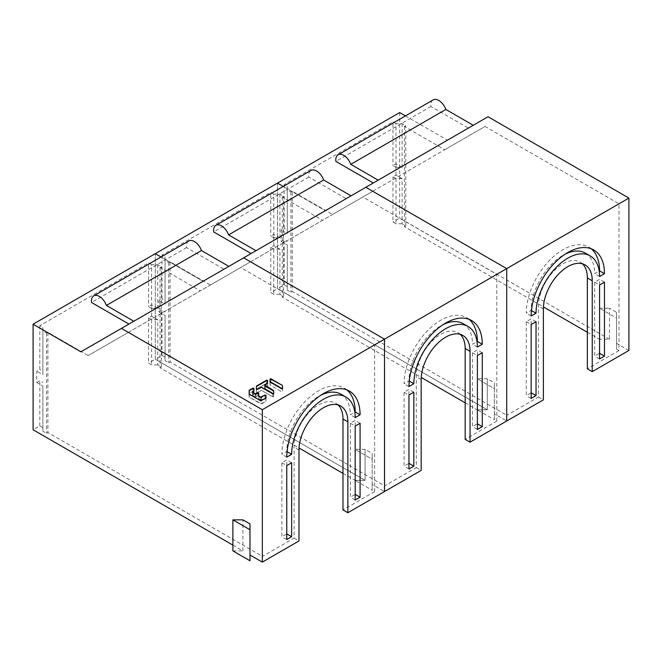 <?xml version="1.0" encoding="UTF-8"?>
<svg xmlns="http://www.w3.org/2000/svg" width="662" height="662" viewBox="0 0 662 662"><rect width="100%" height="100%" fill="white"/><g stroke="black" fill="none" stroke-linecap="round" stroke-linejoin="round"><path stroke-width="0.5" stroke-dasharray="3.31 2.48" d="M402.115 123.571L402.115 167.312L396.008 167.312L396.008 123.571L402.115 123.571L405.781 125.689L404.432 126.467L444.732 149.728L332.556 214.488L372.88 191.21L506.835 268.549L506.835 415.306L292.265 291.421L292.265 191.227L332.556 214.488M402.115 167.312L396.008 163.787L392.947 165.55L396.008 167.312M402.115 178.599L396.008 178.599L392.947 176.837L396.008 175.074L402.115 178.599L402.115 223.773L405.781 225.891L405.781 125.689M396.008 175.074L396.008 163.787M402.115 223.773L396.008 223.773L392.947 222.01L392.947 176.837M396.008 178.599L396.008 223.773M405.781 225.891L404.432 226.661L543.428 306.911M587.351 332.266L599.449 339.25L599.449 308.211L616.562 318.091L616.562 349.131L616.562 312.307L609.47 308.211L609.47 339.25L599.449 339.25M609.47 339.25L399.674 218.129L392.947 222.01M616.562 349.131L619.003 350.546L619.003 203.78L485.056 126.45L444.732 149.728M404.432 126.467L404.432 226.661M396.008 123.571L392.947 121.808L392.947 165.55M292.265 191.227L290.924 192.005L287.258 189.886L287.258 186.361L284.205 184.599L392.947 121.808M292.265 291.421L290.924 292.199L290.924 192.005M284.205 184.599L284.205 228.332L281.143 230.103L281.143 241.39L287.258 244.915L287.258 290.08L290.924 292.199M287.258 189.886L287.258 233.628L281.143 230.103M287.258 244.915L287.258 290.08M281.143 241.39L284.205 239.619L287.258 241.39M399.674 112.565L399.674 218.129M287.258 286.555L284.205 284.792L277.477 288.673L277.477 183.117L277.477 288.673L487.282 409.803L487.282 378.763L494.365 382.851L494.365 419.675L477.261 409.803L487.282 409.803L477.261 409.803L477.261 378.763L494.365 388.635L494.365 419.675L494.365 413.891L506.711 421.015L494.365 413.891L494.365 382.851L487.282 378.763L477.261 378.763L494.365 388.635L494.365 382.851L494.365 419.675L496.814 421.09L496.814 274.333L362.859 196.995L210.367 285.041L250.691 261.755L384.639 339.093L384.639 485.85L170.076 361.973L170.076 261.771L210.367 285.041M284.205 284.792L284.205 239.619M405.442 115.9L447.471 140.162L488.035 116.744M628.9 350.471L616.562 343.346M447.471 140.162L325.282 210.715L283.253 186.444L325.282 210.715L365.846 187.288L203.093 281.259L161.065 256.997L203.093 281.259L243.657 257.832L80.896 351.803M468.365 128.105L373.302 182.985L468.365 128.105L430.945 106.499A11.229 6.488 60 0 1 433.18 99.888M430.945 106.499L335.882 161.379M594.683 282.161L599.573 284.983L599.573 279.339L594.683 282.161L594.683 356.115L599.573 353.293M599.573 358.936L594.683 356.115M582.469 263.815A34.565 19.951 120 0 0 580.193 262.111A34.565 19.951 120 0 0 562.915 263.815A34.565 19.951 120 0 0 538.479 306.15L538.479 397.035L506.835 415.306M619.003 350.546L587.351 368.817M506.835 268.549L619.003 203.78M526.257 321.674L531.147 324.496L531.147 318.852L526.257 321.674L526.257 395.619L531.147 392.798M585.382 253.132A44.925 25.942 -60 0 1 594.683 273.696L599.193 271.089M591.166 248.755A51.843 29.931 120 0 0 588.841 247.141A51.843 29.931 120 0 0 562.915 249.706A51.843 29.931 120 0 0 526.257 313.2L531.147 310.379A44.925 25.942 -60 0 1 562.915 255.35A44.925 25.942 -60 0 1 565.274 254.092M604.464 282.161L599.573 279.339M536.038 321.674L531.147 318.852M531.147 398.441L526.257 395.619M538.479 397.035L543.37 399.856M616.562 312.307L616.562 318.091M599.449 308.211L609.47 308.211M372.88 191.21L485.056 126.45M599.573 276.517L594.683 273.696M531.147 316.022L526.257 313.2M287.258 233.628L287.258 230.103L284.205 228.332M287.258 230.103L287.258 186.361M279.927 194.123L279.927 237.857L273.811 237.857L273.811 194.123L279.927 194.123L283.593 196.233L282.244 197.011L322.543 220.272M279.927 237.857L273.811 234.331L270.758 236.094L273.811 237.857M279.927 249.144L273.811 249.144L270.758 247.381L273.811 245.619L279.927 249.144L279.927 294.317L283.593 296.435L283.593 196.233M273.811 245.619L273.811 234.331M279.927 294.317L273.811 294.317L270.758 292.554L270.758 247.381M273.811 249.144L273.811 294.317M283.593 296.435L282.244 297.205L421.239 377.456M465.163 402.819L477.261 409.803L477.261 378.763L487.282 378.763L487.282 409.803L277.477 288.673L270.758 292.554M282.244 197.011L282.244 297.205M273.811 194.123L270.758 192.352L270.758 236.094M170.076 261.771L168.727 262.549L165.061 260.431L165.061 256.906L162.008 255.143L270.758 192.352M170.076 361.973L168.727 362.743L168.727 262.549M162.008 255.143L162.008 298.885L158.954 300.647L158.954 311.934L165.061 315.46L165.061 360.633L168.727 362.743M165.061 260.431L165.061 304.172L158.954 300.647M165.061 315.46L165.061 360.633M158.954 311.934L162.008 310.172L165.061 311.934M165.061 357.099L162.008 355.337L155.289 359.218L155.289 253.662L155.289 359.218L365.093 480.347L365.093 449.308L372.176 453.396L372.176 490.219L355.072 480.347L365.093 480.347L355.072 480.347L355.072 449.308L372.176 459.18L372.176 490.219L372.176 484.435L384.523 491.56L372.176 484.435L372.176 453.396L365.093 449.308L355.072 449.308L372.176 459.18L372.176 453.396L372.176 490.219L374.626 491.634L374.626 344.877L240.67 267.539L88.178 355.585L128.502 332.299L262.45 409.637L262.45 556.394L47.887 432.518L47.887 332.316L88.178 355.585M162.008 355.337L162.008 310.172M346.176 198.65L251.113 253.529L346.176 198.65L308.757 177.044A11.229 6.488 60 0 1 310.983 170.44M308.757 177.044L213.694 231.932M472.494 352.714L477.385 355.535L477.385 349.892L472.494 352.714L472.494 426.659L477.385 423.837M477.385 429.481L472.494 426.659M460.28 334.368A34.565 19.951 120 0 0 458.005 332.655A34.565 19.951 120 0 0 440.727 334.368A34.565 19.951 120 0 0 416.29 376.695L416.29 467.579L384.639 485.85M496.814 421.09L465.163 439.361M384.639 339.093L496.814 274.333M404.068 392.218L408.959 395.04L408.959 389.397L404.068 392.218L404.068 466.164L408.959 463.342M463.193 323.677A44.925 25.942 -60 0 1 472.494 344.24L477.004 341.642M468.977 319.299A51.843 29.931 120 0 0 466.644 317.686A51.843 29.931 120 0 0 440.727 320.259A51.843 29.931 120 0 0 404.068 383.745L408.959 380.923A44.925 25.942 -60 0 1 440.727 325.903A44.925 25.942 -60 0 1 443.085 324.637M482.275 352.714L477.385 349.892M413.841 392.218L408.959 389.397M408.959 468.986L404.068 466.164M416.29 467.579L421.173 470.401M250.691 261.755L362.859 196.995M477.385 347.062L472.494 344.24M408.959 386.567L404.068 383.745M165.061 304.172L165.061 300.647L162.008 298.885M165.061 300.647L165.061 256.906M157.738 264.668L157.738 308.409L151.623 308.409L151.623 264.668L157.738 264.668L161.404 266.786L160.055 267.556L200.346 290.825M157.738 308.409L151.623 304.876L148.569 306.638L151.623 308.409M157.738 319.696L151.623 319.696L148.569 317.925L151.623 316.163L157.738 319.696L157.738 364.861L161.404 366.98L161.404 266.786M151.623 316.163L151.623 304.876M157.738 364.861L151.623 364.861L148.569 363.099L148.569 317.925M151.623 319.696L151.623 364.861M161.404 366.98L160.055 367.758L299.05 448M342.974 473.363L355.072 480.347L355.072 449.308L365.093 449.308L365.093 480.347L155.289 359.218L148.569 363.099M160.055 267.556L160.055 367.758M151.623 264.668L148.569 262.905L148.569 306.638M47.887 332.316L46.539 333.094L42.873 330.975L42.873 327.45L39.819 325.687L148.569 262.905M47.887 432.518L46.539 433.296L46.539 333.094M39.819 325.687L39.819 369.429L36.766 371.192L36.766 382.479L42.873 386.004L42.873 431.177L46.539 433.296M42.873 330.975L42.873 374.717L36.766 371.192M42.873 386.004L42.873 431.177M36.766 382.479L39.819 380.716L42.873 382.479M42.873 427.652L39.819 425.881L33.1 429.762M39.819 425.881L39.819 380.716M223.979 269.194L128.925 324.074L223.979 269.194L186.56 247.588A11.229 6.488 60 0 1 188.794 240.985M186.56 247.588L91.505 302.476M350.306 423.258L355.196 426.08L355.196 420.436L350.306 423.258L350.306 497.203L355.196 494.382M355.196 500.025L350.306 497.203M338.083 404.912A34.565 19.951 120 0 0 335.816 403.199A34.565 19.951 120 0 0 318.538 404.912A34.565 19.951 120 0 0 294.102 447.239L294.102 538.123L262.45 556.394M374.626 491.634L342.974 509.906M262.45 409.637L374.626 344.877M281.88 462.763L286.77 465.585L286.77 459.941L281.88 462.763L281.88 536.708L286.77 533.886M341.004 394.221A44.925 25.942 -60 0 1 350.306 414.784L354.815 412.186M346.789 389.844A51.843 29.931 120 0 0 344.455 388.23A51.843 29.931 120 0 0 318.538 390.803A51.843 29.931 120 0 0 281.88 454.298L286.77 451.476A44.925 25.942 -60 0 1 318.538 396.447A44.925 25.942 -60 0 1 320.896 395.189M360.078 423.258L355.196 420.436M291.652 462.763L286.77 459.941M286.77 539.53L281.88 536.708M232.883 545.107L242.904 550.892L242.904 519.852M232.883 550.892L242.904 550.892M249.988 523.94L249.988 560.772M294.102 538.123L298.984 540.945M128.502 332.299L240.67 267.539M355.196 417.606L350.306 414.784M286.77 457.119L281.88 454.298M270.179 382.057L270.179 385.143L270.013 379.458L270.013 382.123L270.981 381.891L282.442 388.495L270.981 381.891L270.013 382.123L270.179 385.143L281.631 391.747L282.608 391.515L282.608 386.07M256.335 389.074L257.303 389.719L261.564 387.725L272.785 394.196L272.785 396.861L273.754 396.629L273.588 393.609L264.618 388.296L267.597 386.302L267.597 383.513L266.629 383.281L256.5 389.132L256.335 392.144L257.303 392.376L261.564 390.381L272.785 396.861L273.754 396.629L273.588 393.609L264.618 388.296L267.597 386.302L267.597 383.513L266.629 383.281L256.5 389.132L256.335 392.144L257.303 392.376L261.564 390.381L272.785 396.861L272.785 393.782M261.564 400.138L258.751 398.838L258.751 396.05L257.775 395.818L255.127 396.886L252.718 395.495L253.918 394.196L253.918 391.408L252.95 391.176L249.094 393.542L249.26 397.217L261.564 403.853L265.826 401.395L265.992 398.375L265.015 398.143L260.762 400.138L258.751 398.838L258.751 396.05L257.775 395.818L255.127 396.886L252.545 395.264L253.918 394.196L253.918 391.408L252.95 391.176L249.26 393.311L249.26 397.217L260.762 403.853L265.992 401.164L265.992 398.375L265.015 398.143L261.564 400.138L261.564 397.473L261.564 400.138M42.873 374.717L42.873 371.192L39.819 369.429M42.873 371.192L42.873 327.45M270.013 381.833L270.179 382.479L281.631 389.091L282.608 388.859M270.179 382.479L270.179 385.143L281.631 391.747L282.608 391.515L282.608 388.445M272.785 394.196L273.754 393.964L273.754 391.176M267.597 380.849L267.597 383.224M264.618 385.632L264.618 388.296L264.618 385.632L267.597 383.637M265.992 395.711L265.992 398.085M249.094 393.907L249.094 396.985L249.094 393.907L249.26 394.552L260.762 401.189L265.992 398.499M253.918 388.751L253.918 391.118M252.545 392.599L252.545 395.264L252.545 392.599L253.918 391.532M258.751 393.393L258.751 396.174M543.37 308.972L538.479 306.15M421.173 379.516L416.29 376.695M298.984 450.061L294.102 447.239M282.434 385.838L282.442 388.495L282.434 385.838M270.981 381.891L270.981 379.227L270.981 381.891M281.631 389.091L281.631 388.677M270.013 384.903L270.013 381.825L270.013 384.903M273.754 393.551L273.754 393.964M261.564 387.303L261.564 387.725M260.762 387.725L260.762 387.303M257.303 389.297L257.303 389.719M256.335 392.144L256.335 389.066L256.335 392.144M256.335 386.699L256.335 389.364L256.335 386.699M256.5 389.132L256.5 386.467L256.5 389.132M266.629 380.617L266.629 383.281L266.629 380.617M267.431 383.869L267.431 383.455M264.783 384.986L264.783 385.4M264.783 388.528L264.783 385.863L264.783 388.528M273.588 390.944L273.588 393.609L273.588 390.944M260.762 397.473L260.762 400.138L260.762 397.473M265.015 395.479L265.015 398.143L265.015 395.479M265.818 398.731L265.818 398.317M261.564 400.775L261.564 401.189M260.762 401.189L260.762 400.775M249.26 394.138L249.26 394.552M249.094 390.878L249.094 393.542L249.094 390.878M249.26 393.311L249.26 390.646L249.26 393.311M252.95 388.52L252.95 391.176L252.95 388.52M253.753 391.763L253.753 391.35M252.71 391.954L252.71 392.367M252.718 395.495L252.71 392.831L252.718 395.495M255.127 394.221L255.127 396.886L255.127 394.221M255.929 396.886L255.929 394.221L255.929 396.886M257.775 393.162L257.775 395.818L257.775 393.162M258.916 399.07L258.916 396.406L258.916 399.07M585.084 264.932L580.193 262.111M588.841 247.141L593.723 249.963M462.895 335.477L458.005 332.655M466.644 317.686L471.534 320.507M340.707 406.021L335.816 403.199M344.455 388.23L349.346 391.06"/><path stroke-width="0.99" d="M543.428 306.911L587.351 332.266M232.883 545.107L33.1 429.762L33.1 324.206L155.289 253.662L161.065 256.997L155.289 253.662L277.477 183.117L283.253 186.444L277.477 183.117L399.674 112.565L405.442 115.9M628.9 198.07L506.711 268.615L365.846 187.288L488.035 116.744L628.9 198.07L628.9 350.471L592.242 371.639L587.351 368.817L587.351 277.932A34.565 19.951 120 0 0 582.469 263.815M378.192 180.163L350.777 164.333L445.84 109.453L473.256 125.284M350.777 164.333A11.229 6.488 -120 0 0 343.727 155.33A11.229 6.488 -120 0 0 338.117 154.776A11.229 6.488 -120 0 0 335.882 161.379L373.302 182.985M338.117 154.776L433.18 99.888A11.229 6.488 60 0 1 438.79 100.45A11.229 6.488 60 0 1 445.84 109.453M249.988 554.988L262.326 562.112L298.984 540.945L298.984 450.061A34.565 19.951 -60 0 1 323.42 407.734A34.565 19.951 -60 0 1 340.707 406.021A34.565 19.951 -60 0 1 347.864 421.843L347.864 512.727L384.523 491.56L384.523 339.159L243.657 257.832L365.846 187.288L506.711 268.615L384.523 339.159L384.523 491.56L421.173 470.401L421.173 379.516A34.565 19.951 -60 0 1 445.617 337.19A34.565 19.951 -60 0 1 462.895 335.477A34.565 19.951 -60 0 1 470.053 351.299L470.053 442.183L506.711 421.015L506.711 268.615L506.711 421.015L543.37 399.856L543.37 308.972A34.565 19.951 -60 0 1 567.806 266.637A34.565 19.951 -60 0 1 585.084 264.932A34.565 19.951 -60 0 1 592.242 280.754L592.242 371.639M531.147 324.496L536.038 321.674L536.038 395.619L531.147 398.441L531.147 324.496L531.147 392.798L536.038 395.619M599.573 358.936L599.573 284.983L604.464 282.161L604.464 356.115L599.573 358.936M536.038 313.2L531.147 316.022A51.843 29.931 -60 0 1 567.806 252.528A51.843 29.931 -60 0 1 593.723 249.963A51.843 29.931 -60 0 1 604.464 273.696L599.573 276.517A44.925 25.942 120 0 0 590.272 255.954A44.925 25.942 120 0 0 567.806 258.172A44.925 25.942 120 0 0 536.038 313.2L531.437 310.544M604.464 356.115L599.573 353.293L599.573 284.983M599.193 271.089L599.573 270.874A51.843 29.931 120 0 0 591.166 248.755M565.274 254.092A44.925 25.942 -60 0 1 585.382 253.132L590.272 255.954M599.573 270.874L604.464 273.696M421.239 377.456L465.163 402.819M256.004 250.708L228.589 234.886L323.652 179.998L351.059 195.828M228.589 234.886A11.229 6.488 -120 0 0 221.538 225.874A11.229 6.488 -120 0 0 215.928 225.32A11.229 6.488 -120 0 0 213.694 231.932L251.113 253.529M215.928 225.32L310.983 170.44A11.229 6.488 60 0 1 316.602 170.995A11.229 6.488 60 0 1 323.652 179.998M408.959 395.04L413.841 392.218L413.841 466.164L408.959 468.986L408.959 395.04L408.959 463.342L413.841 466.164M477.385 429.481L477.385 355.535L482.275 352.714L482.275 426.659L477.385 429.481M413.841 383.745L408.959 386.567A51.843 29.931 -60 0 1 445.617 323.081A51.843 29.931 -60 0 1 471.534 320.507A51.843 29.931 -60 0 1 482.275 344.24L477.385 347.062A44.925 25.942 120 0 0 468.075 326.498A44.925 25.942 120 0 0 445.617 328.724A44.925 25.942 120 0 0 413.841 383.745L409.248 381.097M470.053 442.183L465.163 439.361L465.163 348.477A34.565 19.951 120 0 0 460.28 334.368M482.275 426.659L477.385 423.837L477.385 355.535M477.004 341.642L477.385 341.418A51.843 29.931 120 0 0 468.977 319.299M443.085 324.637A44.925 25.942 -60 0 1 463.193 323.677L468.075 326.498M477.385 341.418L482.275 344.24M299.05 448L342.974 473.363M243.657 257.832L384.523 339.159L262.326 409.704L121.469 328.385L243.657 257.832M121.469 328.385L80.896 351.803L33.1 324.206M133.807 321.252L106.4 305.43L201.455 250.542L228.87 266.372M106.4 305.43A11.229 6.488 -120 0 0 99.35 296.419A11.229 6.488 -120 0 0 93.731 295.864A11.229 6.488 -120 0 0 91.505 302.476L128.925 324.074M93.731 295.864L188.794 240.985A11.229 6.488 60 0 1 194.413 241.539A11.229 6.488 60 0 1 201.455 250.542M282.434 385.425L270.981 378.805L270.013 379.036L270.179 382.057L281.631 388.677L282.608 388.445L282.434 385.425L270.981 379.227L270.013 379.458L270.013 381.833M264.783 384.986L267.597 383.224L267.597 380.435L266.629 380.203L256.5 386.045L256.335 389.066L257.303 389.297L261.564 387.303L272.785 393.782L273.754 393.551L273.588 390.53L264.783 384.986L264.783 385.863L264.618 385.218M252.545 392.185L252.71 392.831L252.71 391.954L255.127 393.807L257.775 392.74L258.751 392.971L258.751 396.174L260.762 397.059L265.015 395.065L261.564 397.059M252.71 391.954L253.918 391.118L253.918 388.329L252.95 388.098L249.26 390.224L249.26 394.138L260.762 400.775L265.992 398.085L265.992 395.297L265.015 395.065M262.326 562.112L262.326 409.704M286.77 465.585L291.652 462.763L291.652 536.708L286.77 539.53L286.77 465.585L286.77 533.886L291.652 536.708M355.196 500.025L355.196 426.08L360.078 423.258L360.078 497.203L355.196 500.025M291.652 454.298L286.77 457.119A51.843 29.931 -60 0 1 323.42 393.625A51.843 29.931 -60 0 1 349.346 391.06A51.843 29.931 -60 0 1 360.078 414.784L355.196 417.606A44.925 25.942 120 0 0 345.887 397.043A44.925 25.942 120 0 0 323.42 399.269A44.925 25.942 120 0 0 291.652 454.298L287.06 451.641M347.864 512.727L342.974 509.906L342.974 419.021A34.565 19.951 120 0 0 338.083 404.912M360.078 497.203L355.196 494.382L355.196 426.08M354.815 412.186L355.196 411.963A51.843 29.931 120 0 0 346.789 389.844M320.896 395.189A44.925 25.942 -60 0 1 341.004 394.221L345.887 397.043M249.988 560.772L232.883 550.892L232.883 519.852L249.988 529.724L249.988 560.772M232.883 519.852L242.904 519.852L249.988 523.94L249.988 529.724M355.196 411.963L360.078 414.784M267.597 380.849L266.629 380.617L256.5 386.467L256.335 389.074M273.754 391.168L264.783 385.863M253.918 388.743L252.95 388.52L249.26 390.646L249.094 393.907M260.762 397.059L261.564 397.473M265.992 395.702L265.015 395.479M255.127 393.807L252.71 392.831M255.127 394.221L255.929 393.807M258.751 393.385L257.775 393.162L255.929 394.221M260.762 397.473L258.916 396.406M587.351 277.932L592.242 280.754M465.163 348.477L470.053 351.299M342.974 419.021L347.864 421.843M270.981 379.227L270.981 378.805M270.013 379.036L270.013 379.458M256.335 386.277L256.335 386.699M256.5 386.467L256.5 386.045M266.629 380.203L266.629 380.617M273.588 390.53L273.588 390.944M249.094 390.456L249.094 390.878M249.26 390.646L249.26 390.224M252.95 388.098L252.95 388.52M257.775 392.74L257.775 393.162"/></g></svg>
